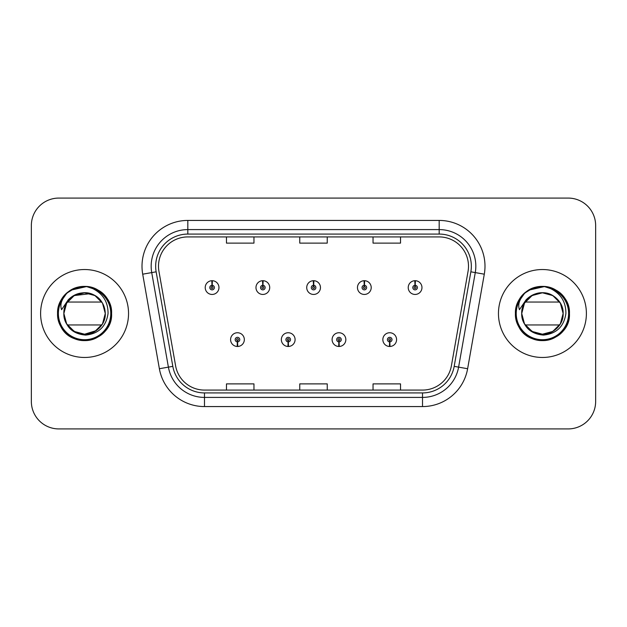 <?xml version="1.0" encoding="UTF-8"?>
<svg xmlns="http://www.w3.org/2000/svg" width="627" height="627" viewBox="0 0 627 627"><rect width="100%" height="100%" fill="white"/><g stroke="black" fill="none" stroke-linecap="round" stroke-linejoin="round"><path stroke-width="0.94" d="M288.114 341.895L287.918 346.472A6.873 6.873 0 0 0 288.514 346.472L288.318 341.895A2.289 2.289 0 0 0 290.505 339.607A2.289 2.289 0 0 0 288.216 337.318A2.289 2.289 0 0 0 285.928 339.607A2.289 2.289 0 0 0 288.114 341.895L288.177 340.524A0.917 0.917 0 0 1 287.299 339.607A0.917 0.917 0 0 1 288.216 338.69A0.917 0.917 0 0 1 289.133 339.607A0.917 0.917 0 0 1 288.255 340.524L288.318 341.895M338.87 341.895L338.666 346.472A6.873 6.873 0 0 0 339.27 346.472L339.066 341.895A2.289 2.289 0 0 0 341.26 339.607A2.289 2.289 0 0 0 338.964 337.318A2.289 2.289 0 0 0 336.675 339.607A2.289 2.289 0 0 0 338.87 341.895L338.925 340.524A0.917 0.917 0 0 1 338.047 339.607A0.917 0.917 0 0 1 338.964 338.69A0.917 0.917 0 0 1 339.881 339.607A0.917 0.917 0 0 1 339.003 340.524L339.066 341.895M389.618 341.895L389.414 346.472A6.873 6.873 0 0 0 390.018 346.472L389.814 341.895A2.289 2.289 0 0 0 392.008 339.607A2.289 2.289 0 0 0 389.72 337.318A2.289 2.289 0 0 0 387.423 339.607A2.289 2.289 0 0 0 389.618 341.895L389.68 340.524A0.917 0.917 0 0 1 388.803 339.607A0.917 0.917 0 0 1 389.72 338.69A0.917 0.917 0 0 1 390.637 339.607A0.917 0.917 0 0 1 389.759 340.524L389.814 341.895M237.367 341.895L237.163 346.472A6.873 6.873 0 0 0 237.766 346.472L237.562 341.895A2.289 2.289 0 0 0 239.757 339.607A2.289 2.289 0 0 0 237.468 337.318A2.289 2.289 0 0 0 235.172 339.607A2.289 2.289 0 0 0 237.367 341.895L237.429 340.524A0.917 0.917 0 0 1 236.551 339.607A0.917 0.917 0 0 1 237.468 338.69A0.917 0.917 0 0 1 238.385 339.607A0.917 0.917 0 0 1 237.508 340.524L237.562 341.895M262.94 285.285L263.144 280.708A6.873 6.873 0 0 0 262.541 280.708L262.744 285.285A2.289 2.289 0 0 0 260.55 287.574A2.289 2.289 0 0 0 262.838 289.862A2.289 2.289 0 0 0 265.135 287.574A2.289 2.289 0 0 0 262.94 285.285L262.878 286.657A0.917 0.917 0 0 1 263.755 287.574A0.917 0.917 0 0 1 262.838 288.491A0.917 0.917 0 0 1 261.921 287.574A0.917 0.917 0 0 1 262.799 286.657L262.744 285.285M313.688 285.285L313.892 280.708A6.873 6.873 0 0 0 313.288 280.708L313.492 285.285A2.289 2.289 0 0 0 311.298 287.574A2.289 2.289 0 0 0 313.594 289.862A2.289 2.289 0 0 0 315.883 287.574A2.289 2.289 0 0 0 313.688 285.285L313.633 286.657A0.917 0.917 0 0 1 314.511 287.574A0.917 0.917 0 0 1 313.594 288.491A0.917 0.917 0 0 1 312.677 287.574A0.917 0.917 0 0 1 313.555 286.657L313.492 285.285M364.444 285.285L364.64 280.708A6.873 6.873 0 0 0 364.044 280.708L364.24 285.285A2.289 2.289 0 0 0 362.053 287.574A2.289 2.289 0 0 0 364.342 289.862A2.289 2.289 0 0 0 366.63 287.574A2.289 2.289 0 0 0 364.444 285.285L364.381 286.657A0.917 0.917 0 0 1 365.259 287.574A0.917 0.917 0 0 1 364.342 288.491A0.917 0.917 0 0 1 363.425 287.574A0.917 0.917 0 0 1 364.303 286.657L364.24 285.285M415.192 285.285L415.395 280.708A6.873 6.873 0 0 0 414.792 280.708L414.996 285.285A2.289 2.289 0 0 0 412.801 287.574A2.289 2.289 0 0 0 415.09 289.862A2.289 2.289 0 0 0 417.386 287.574A2.289 2.289 0 0 0 415.192 285.285L415.129 286.657A0.917 0.917 0 0 1 416.007 287.574A0.917 0.917 0 0 1 415.09 288.491A0.917 0.917 0 0 1 414.173 287.574A0.917 0.917 0 0 1 415.05 286.657L414.996 285.285M212.192 285.285L212.388 280.708A6.873 6.873 0 0 0 211.793 280.708L211.989 285.285A2.289 2.289 0 0 0 209.802 287.574A2.289 2.289 0 0 0 212.091 289.862A2.289 2.289 0 0 0 214.379 287.574A2.289 2.289 0 0 0 212.192 285.285L212.13 286.657A0.917 0.917 0 0 1 213.008 287.574A0.917 0.917 0 0 1 212.091 288.491A0.917 0.917 0 0 1 211.174 287.574A0.917 0.917 0 0 1 212.051 286.657L211.989 285.285M40.606 313.5A43.968 43.968 0 0 0 84.574 357.468A43.968 43.968 0 0 0 128.543 313.5A43.968 43.968 0 0 0 84.574 269.532A43.968 43.968 0 0 0 40.606 313.5A43.968 43.968 0 0 0 84.574 357.468A43.968 43.968 0 0 0 128.543 313.5A43.968 43.968 0 0 0 84.574 269.532A43.968 43.968 0 0 0 40.606 313.5M498.457 313.5A43.968 43.968 0 0 0 542.426 357.468A43.968 43.968 0 0 0 586.394 313.5A43.968 43.968 0 0 0 542.426 269.532A43.968 43.968 0 0 0 498.457 313.5A43.968 43.968 0 0 0 542.426 357.468A43.968 43.968 0 0 0 586.394 313.5A43.968 43.968 0 0 0 542.426 269.532A43.968 43.968 0 0 0 498.457 313.5M158.498 266.232A29.312 29.312 0 0 1 187.818 236.92L439.182 236.92A29.312 29.312 0 0 1 468.055 271.319L451.385 365.862A29.312 29.312 0 0 1 422.512 390.08L204.488 390.08A29.312 29.312 0 0 1 175.615 365.862L158.945 271.319A29.312 29.312 0 0 1 158.498 266.232M155.661 266.232A32.157 32.157 0 0 0 156.147 271.812L172.817 366.356A32.157 32.157 0 0 0 204.488 392.925L422.512 392.925A32.157 32.157 0 0 0 454.183 366.356L470.853 271.812A32.157 32.157 0 0 0 439.182 234.075L187.818 234.075A32.157 32.157 0 0 0 155.661 266.232M142.705 274.187A45.802 45.802 0 0 1 187.818 220.43L439.182 220.43A45.802 45.802 0 0 1 484.295 274.187L467.624 368.723A45.802 45.802 0 0 1 422.512 406.57L204.488 406.57A45.802 45.802 0 0 1 159.376 368.723L142.705 274.187L151.726 272.596A36.64 36.64 0 0 1 187.818 229.592L439.182 229.592A36.64 36.64 0 0 1 475.274 272.596L458.603 367.132A36.64 36.64 0 0 1 422.512 397.408L204.488 397.408A36.64 36.64 0 0 1 168.397 367.132L151.726 272.596A36.64 36.64 0 0 1 151.17 266.232M595.65 225.555A27.478 27.478 0 0 0 568.172 198.077L58.828 198.077A27.478 27.478 0 0 0 31.35 225.555L31.35 401.445A27.478 27.478 0 0 0 58.828 428.923L568.172 428.923A27.478 27.478 0 0 0 595.65 401.445L595.65 225.555L595.65 401.445M299.761 236.92L299.761 243.119L327.239 243.119L327.239 236.92M226.472 236.92L226.472 243.119L253.959 243.119L253.959 236.92M373.041 236.92L373.041 243.119L400.528 243.119L400.528 236.92M327.239 390.08L327.239 383.881L299.761 383.881L299.761 390.08M253.959 390.08L253.959 383.881L226.472 383.881L226.472 390.08M400.528 390.08L400.528 383.881L373.041 383.881L373.041 390.08M31.35 225.555L31.35 401.445M568.172 198.077L58.828 198.077M58.828 428.923L568.172 428.923M218.964 287.574A6.873 6.873 0 0 0 212.388 280.708A6.873 6.873 0 0 1 218.964 287.574A6.873 6.873 0 0 1 212.091 294.447A6.873 6.873 0 0 1 205.217 287.574A6.873 6.873 0 0 1 211.793 280.708M230.595 339.607A6.873 6.873 0 0 0 237.163 346.472A6.873 6.873 0 0 1 230.595 339.607A6.873 6.873 0 0 1 237.468 332.741A6.873 6.873 0 0 1 244.334 339.607A6.873 6.873 0 0 1 237.766 346.472M269.712 287.574A6.873 6.873 0 0 0 263.144 280.708A6.873 6.873 0 0 1 269.712 287.574A6.873 6.873 0 0 1 262.838 294.447A6.873 6.873 0 0 1 255.973 287.574A6.873 6.873 0 0 1 262.541 280.708M320.46 287.574A6.873 6.873 0 0 0 313.892 280.708A6.873 6.873 0 0 1 320.46 287.574A6.873 6.873 0 0 1 313.594 294.447A6.873 6.873 0 0 1 306.721 287.574A6.873 6.873 0 0 1 313.288 280.708M371.215 287.574A6.873 6.873 0 0 0 364.64 280.708A6.873 6.873 0 0 1 371.215 287.574A6.873 6.873 0 0 1 364.342 294.447A6.873 6.873 0 0 1 357.468 287.574A6.873 6.873 0 0 1 364.044 280.708M421.963 287.574A6.873 6.873 0 0 0 415.395 280.708A6.873 6.873 0 0 1 421.963 287.574A6.873 6.873 0 0 1 415.09 294.447A6.873 6.873 0 0 1 408.224 287.574A6.873 6.873 0 0 1 414.792 280.708M281.343 339.607A6.873 6.873 0 0 0 287.918 346.472A6.873 6.873 0 0 1 281.343 339.607A6.873 6.873 0 0 1 288.216 332.741A6.873 6.873 0 0 1 295.09 339.607A6.873 6.873 0 0 1 288.514 346.472M332.098 339.607A6.873 6.873 0 0 0 338.666 346.472A6.873 6.873 0 0 1 332.098 339.607A6.873 6.873 0 0 1 338.964 332.741A6.873 6.873 0 0 1 345.838 339.607A6.873 6.873 0 0 1 339.27 346.472M382.846 339.607A6.873 6.873 0 0 0 389.414 346.472A6.873 6.873 0 0 1 382.846 339.607A6.873 6.873 0 0 1 389.72 332.741A6.873 6.873 0 0 1 396.585 339.607A6.873 6.873 0 0 1 390.018 346.472M66.823 293.154L63.084 298.507C60.803 302.347 60.31 306.07 61.587 309.683L68.257 299.792C74.472 293.577 81.871 291.531 90.445 293.64A20.707 20.707 0 0 0 64.824 307.277L63.836 313.5C65.106 326.738 72.371 333.94 85.64 335.092C98.674 333.736 106.151 326.542 108.048 313.5C108.134 302.073 103.04 293.781 92.757 288.608L86.565 286.57C79.096 286.131 72.513 288.326 66.823 293.154C82.552 277.722 112.829 291.116 111.582 313.5C111.214 323.681 106.715 331.479 98.078 336.887C81.244 347.671 56.649 333.47 57.566 313.5C57.935 303.319 62.434 295.521 71.07 290.113C87.905 279.328 112.499 293.53 111.582 313.5C112.499 333.47 87.905 347.671 71.07 336.887C53.319 327.702 53.319 299.298 71.07 290.113C80.076 285.34 89.073 285.34 98.078 290.113C115.83 299.298 115.83 327.702 98.078 336.887C81.244 347.671 56.649 333.47 57.566 313.5C57.935 303.319 62.434 295.521 71.07 290.113C87.905 279.328 112.499 293.53 111.582 313.5C112.499 333.47 87.905 347.671 71.07 336.887C62.434 331.479 57.935 323.681 57.566 313.5C56.649 293.53 81.244 279.328 98.078 290.113C115.83 299.298 115.83 327.702 98.078 336.887C89.073 341.66 80.076 341.66 71.07 336.887C53.319 327.702 53.319 299.298 71.07 290.113C80.076 285.34 89.073 285.34 98.078 290.113C115.83 299.298 115.83 327.702 98.078 336.887C81.244 347.671 56.649 333.47 57.566 313.5C57.935 303.319 62.434 295.521 71.07 290.113C80.076 285.34 89.073 285.34 98.078 290.113C115.83 299.298 115.83 327.702 98.078 336.887C81.244 347.671 56.649 333.47 57.566 313.5C56.649 293.53 81.244 279.328 98.078 290.113C106.715 295.521 111.214 303.319 111.582 313.5C112.499 333.47 87.905 347.671 71.07 336.887C53.319 327.702 53.319 299.298 71.07 290.113C87.905 279.328 112.499 293.53 111.582 313.5C111.214 323.681 106.715 331.479 98.078 336.887C89.073 341.66 80.076 341.66 71.07 336.887C53.319 327.702 53.319 299.298 71.07 290.113C80.076 285.34 89.073 285.34 98.078 290.113C115.83 299.298 115.83 327.702 98.078 336.887C81.244 347.671 56.649 333.47 57.566 313.5C57.935 303.319 62.434 295.521 71.07 290.113C87.905 279.328 112.499 293.53 111.582 313.5C112.499 333.47 87.905 347.671 71.07 336.887C53.319 327.702 53.319 299.298 71.07 290.113C80.076 285.34 89.073 285.34 98.078 290.113C106.715 295.521 111.214 303.319 111.582 313.5C112.499 333.47 87.905 347.671 71.07 336.887C53.319 327.702 53.319 299.298 71.07 290.113C87.905 279.328 112.499 293.53 111.582 313.5C111.214 323.681 106.715 331.479 98.078 336.887C81.244 347.671 56.649 333.47 57.566 313.5C56.649 293.53 81.244 279.328 98.078 290.113C106.715 295.521 111.214 303.319 111.582 313.5C113.158 341.245 70.561 350.963 60.114 324.951M95.86 330.86L84.574 334.207L74.221 331.432L66.642 323.853L63.868 313.5L66.642 303.147L74.221 295.568L68.758 300.129L74.221 295.568L84.574 292.793L94.928 295.568L102.507 303.147L105.281 313.5C104.999 321.306 101.55 327.286 94.928 331.432C82.019 339.701 63.162 328.814 63.868 313.5C63.162 298.186 82.019 287.299 94.928 295.568C101.55 299.714 104.999 305.694 105.281 313.5C104.999 321.306 101.55 327.286 94.928 331.432C82.019 339.701 63.162 328.814 63.868 313.5L66.642 303.147L74.221 295.568L90.453 293.64L94.928 295.568L100.391 300.129L94.928 295.568M96.879 330.155L94.928 331.432L84.574 334.207L74.221 331.432L66.642 323.853L63.868 313.5L64.808 307.316M71.337 329.426L74.221 331.432L84.574 334.207L94.928 331.432L102.507 323.853L105.281 313.5L102.507 323.853L94.928 331.432L102.507 323.853L105.281 313.5C104.638 303.554 99.693 296.932 90.445 293.64L94.928 295.568L102.507 303.147L105.281 313.5L102.507 303.147L94.928 295.568L90.445 293.64L94.928 295.568L102.507 303.147L105.281 313.5L102.507 303.147L94.928 295.568L90.445 293.64L94.928 295.568L102.507 303.147L105.281 313.5C104.999 321.306 101.55 327.286 94.928 331.432C82.019 339.701 63.162 328.814 63.868 313.5L66.642 303.147L74.221 295.568L84.574 292.793L94.928 295.568L97.812 297.574L94.928 295.568L90.445 293.64L94.928 295.568L102.507 303.147L105.281 313.5C104.999 321.306 101.55 327.286 94.928 331.432C82.019 339.701 63.162 328.814 63.868 313.5L66.642 323.853L74.221 331.432L84.574 334.207L96.19 330.641L84.574 334.207L74.221 331.432L66.642 323.853L63.868 313.5L66.642 303.147L74.221 295.568L66.642 303.147L63.868 313.5L64.824 307.277L63.868 313.5C63.162 298.186 82.019 287.299 94.928 295.568C101.55 299.714 104.999 305.694 105.281 313.5C105.987 328.814 87.129 339.701 74.221 331.432C67.598 327.286 64.142 321.306 63.868 313.5L66.642 303.147L74.221 295.568L67.316 302.049C74.629 289.862 94.52 289.862 101.825 302.049L67.316 302.049M105.281 313.5C104.999 321.306 101.55 327.286 94.928 331.432C82.019 339.701 63.162 328.814 63.868 313.5M101.715 301.885L94.802 295.497M93.917 295.019L85.531 292.817M83.618 292.817L75.232 295.019M74.347 295.497L67.426 301.885M68.751 326.863L74.221 331.432L84.574 334.207L94.928 331.432L101.825 324.951L94.928 331.432L101.825 324.951L94.928 331.432L84.574 334.207L74.221 331.432L70.24 328.446M67.661 325.444L67.316 324.951L67.661 325.444M66.862 293.115L71.07 290.113L86.565 286.57L71.07 290.113L66.862 293.115L71.07 290.113L66.862 293.115L71.07 290.113L86.565 286.57L71.07 290.113L66.862 293.115L71.07 290.113L86.565 286.57L71.07 290.113L66.862 293.115M75.256 288.154L84.786 286.492L71.07 290.113L66.877 293.099L71.07 290.113L84.786 286.492L71.07 290.113L66.877 293.099L71.07 290.113L84.786 286.492L71.07 290.113L66.877 293.099L71.07 290.113L84.786 286.492L71.07 290.113L66.877 293.099L71.07 290.113L84.786 286.492L71.07 290.113L66.877 293.099L71.07 290.113L84.786 286.492L71.07 290.113L66.877 293.099L74.456 288.459M66.877 293.099L71.07 290.113L84.786 286.492M101.825 324.951L67.316 324.951M68.092 326.04L74.974 331.848M76.196 332.435L84.112 334.207M86.197 334.144L94.99 331.401L101.723 325.115M524.674 293.154L520.935 298.507C518.662 302.347 518.161 306.07 519.438 309.683L526.108 299.792C532.323 293.577 539.722 291.531 548.296 293.64A20.707 20.707 0 0 0 522.675 307.277L521.695 313.5C522.957 326.738 530.223 333.94 543.491 335.092C556.533 333.736 564.002 326.542 565.899 313.5C565.985 302.073 560.891 293.781 550.608 288.608L544.416 286.57C536.947 286.131 530.371 288.326 524.674 293.154C540.403 277.722 570.688 291.116 569.434 313.5C569.065 323.681 564.566 331.479 555.93 336.887C539.095 347.671 514.501 333.47 515.418 313.5C515.786 303.319 520.285 295.521 528.922 290.113C545.756 279.328 570.351 293.53 569.434 313.5C570.351 333.47 545.756 347.671 528.922 336.887C511.17 327.702 511.17 299.298 528.922 290.113C537.927 285.34 546.924 285.34 555.93 290.113C573.681 299.298 573.681 327.702 555.93 336.887C539.095 347.671 514.501 333.47 515.418 313.5C515.786 303.319 520.285 295.521 528.922 290.113C545.756 279.328 570.351 293.53 569.434 313.5C570.351 333.47 545.756 347.671 528.922 336.887C520.285 331.479 515.786 323.681 515.418 313.5C514.501 293.53 539.095 279.328 555.93 290.113C573.681 299.298 573.681 327.702 555.93 336.887C546.924 341.66 537.927 341.66 528.922 336.887C511.17 327.702 511.17 299.298 528.922 290.113C537.927 285.34 546.924 285.34 555.93 290.113C573.681 299.298 573.681 327.702 555.93 336.887C539.095 347.671 514.501 333.47 515.418 313.5C515.786 303.319 520.285 295.521 528.922 290.113C537.927 285.34 546.924 285.34 555.93 290.113C573.681 299.298 573.681 327.702 555.93 336.887C539.095 347.671 514.501 333.47 515.418 313.5C514.501 293.53 539.095 279.328 555.93 290.113C564.566 295.521 569.065 303.319 569.434 313.5C570.351 333.47 545.756 347.671 528.922 336.887C511.17 327.702 511.17 299.298 528.922 290.113C545.756 279.328 570.351 293.53 569.434 313.5C569.065 323.681 564.566 331.479 555.93 336.887C546.924 341.66 537.927 341.66 528.922 336.887C511.17 327.702 511.17 299.298 528.922 290.113C537.927 285.34 546.924 285.34 555.93 290.113C573.681 299.298 573.681 327.702 555.93 336.887C539.095 347.671 514.501 333.47 515.418 313.5C515.786 303.319 520.285 295.521 528.922 290.113C545.756 279.328 570.351 293.53 569.434 313.5C570.351 333.47 545.756 347.671 528.922 336.887C511.17 327.702 511.17 299.298 528.922 290.113C537.927 285.34 546.924 285.34 555.93 290.113C564.566 295.521 569.065 303.319 569.434 313.5C570.351 333.47 545.756 347.671 528.922 336.887C511.17 327.702 511.17 299.298 528.922 290.113C545.756 279.328 570.351 293.53 569.434 313.5C569.065 323.681 564.566 331.479 555.93 336.887C539.095 347.671 514.501 333.47 515.418 313.5C514.501 293.53 539.095 279.328 555.93 290.113C564.566 295.521 569.065 303.319 569.434 313.5C571.009 341.245 528.412 350.963 517.965 324.951M527.848 298.789L532.072 295.568L542.426 292.793L552.779 295.568L560.358 303.147L563.132 313.5C562.858 321.306 559.402 327.286 552.779 331.432C539.871 339.701 521.013 328.814 521.719 313.5C521.013 298.186 539.871 287.299 552.779 295.568C559.402 299.714 562.858 305.694 563.132 313.5C562.858 321.306 559.402 327.286 552.779 331.432C539.871 339.701 521.013 328.814 521.719 313.5L524.493 303.147L532.072 295.568L526.609 300.129M529.188 329.426L532.072 331.432L542.426 334.207L552.779 331.432L560.358 323.853L563.132 313.5C562.858 321.306 559.402 327.286 552.779 331.432C539.871 339.701 521.013 328.814 521.719 313.5C522.001 321.306 525.45 327.286 532.072 331.432C544.981 339.701 563.838 328.814 563.132 313.5L560.358 323.853L552.779 331.432L560.358 323.853L563.132 313.5C562.858 321.306 559.402 327.286 552.779 331.432C539.871 339.701 521.013 328.814 521.719 313.5L524.493 303.147L532.072 295.568L525.175 302.049L559.684 302.049L552.779 295.568L548.296 293.64C557.544 296.932 562.49 303.554 563.132 313.5L560.358 303.147L552.779 295.568L548.296 293.64L552.779 295.568L560.358 303.147L563.132 313.5L560.358 303.147L552.779 295.568L548.296 293.64L552.779 295.568L560.358 303.147L563.132 313.5C563.838 328.814 544.981 339.701 532.072 331.432C525.45 327.286 522.001 321.306 521.719 313.5C522.001 305.694 525.45 299.714 532.072 295.568C544.981 287.299 563.838 298.186 563.132 313.5L560.358 303.147L552.779 295.568L548.296 293.64L552.779 295.568L555.663 297.574L552.779 295.568L548.296 293.64L552.779 295.568L560.358 303.147L563.132 313.5C563.838 328.814 544.981 339.701 532.072 331.432C525.45 327.286 522.001 321.306 521.719 313.5L524.493 323.853L532.072 331.432L542.426 334.207L552.779 331.432L557.003 328.211L552.779 331.432L542.426 334.207L532.072 331.432L524.493 323.853L521.719 313.5L524.493 303.147L532.072 295.568L542.426 292.793L552.779 295.568L558.242 300.129L552.779 295.568M563.132 313.5C562.858 321.306 559.402 327.286 552.779 331.432C539.871 339.701 521.013 328.814 521.719 313.5L522.675 307.277L521.719 313.5L524.493 303.147L532.072 295.568L524.493 303.147L521.719 313.5L524.493 303.147L532.072 295.568M559.566 301.885L552.653 295.497M551.768 295.019L543.382 292.817M541.469 292.817L533.083 295.019M532.198 295.497L525.277 301.885M526.609 326.863L532.072 331.432L542.426 334.207L552.779 331.432L559.684 324.951L552.779 331.432M525.512 325.444L525.175 324.951L525.512 325.444M524.713 293.115L528.922 290.113L544.416 286.57L528.922 290.113L524.713 293.115L528.922 290.113L524.713 293.115L528.922 290.113L544.416 286.57L528.922 290.113L524.713 293.115L528.922 290.113L544.416 286.57L528.922 290.113L524.713 293.115M533.107 288.154L542.637 286.492L528.922 290.113L524.728 293.099L528.922 290.113L542.637 286.492L528.922 290.113L524.728 293.099L528.922 290.113L542.637 286.492L528.922 290.113L524.728 293.099L528.922 290.113L542.637 286.492L528.922 290.113L524.728 293.099L528.922 290.113L542.637 286.492L528.922 290.113L524.728 293.099L528.922 290.113L542.637 286.492L528.922 290.113L524.728 293.099L532.307 288.459M524.728 293.099L528.922 290.113L542.637 286.492M521.719 313.5L522.675 307.277M559.684 324.951L525.175 324.951M525.943 326.04L532.825 331.848M534.047 332.435L541.963 334.207M544.056 334.144L552.842 331.401L559.574 325.115M439.182 220.43L439.182 234.075M151.726 272.596L156.147 271.812M204.488 406.57L204.488 392.925M422.512 392.925L422.512 406.57M454.183 366.356L467.624 368.723M159.376 368.723L172.817 366.356M470.853 271.812L484.295 274.187M187.818 220.43L187.818 234.075M63.084 298.507A26.209 26.209 0 0 0 84.574 339.709A26.209 26.209 0 0 0 92.757 288.608M520.935 298.507A26.209 26.209 0 0 0 542.426 339.709A26.209 26.209 0 0 0 550.608 288.608"/></g></svg>
